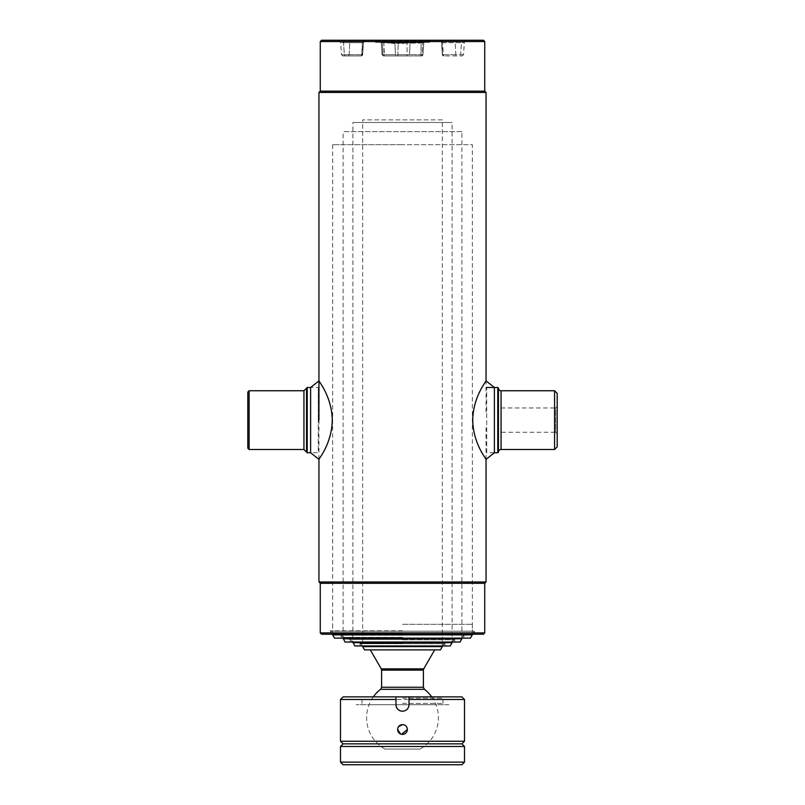 <?xml version="1.0" encoding="UTF-8"?>
<svg xmlns="http://www.w3.org/2000/svg" width="805" height="805" viewBox="0 0 805 805"><rect width="100%" height="100%" fill="white"/><g stroke="black" fill="none" stroke-linecap="round" stroke-linejoin="round"><path stroke-width="0.6" stroke-dasharray="4.03 3.02" d="M486.049 459.343L486.049 427.958M486.049 412.291L486.049 380.896M318.951 459.343L318.951 420.119M330.704 634.209L474.296 634.209L330.704 634.209L330.704 631.211L474.296 631.211L330.704 631.211M474.296 634.209L474.296 631.211M483.433 634.209L321.567 634.209M484.741 632.901L320.259 632.901M328.088 40.25L476.912 40.25L328.088 40.25M483.433 40.25L321.567 40.25M484.741 41.558L320.259 41.558M484.741 91.156L320.259 91.156M486.049 92.464L318.951 92.464M486.049 581.995L318.951 581.995M484.741 583.303L320.259 583.303M501.062 432.285L501.062 407.964L501.062 432.285L555.621 432.285L555.621 407.964L557.191 406.394L557.191 433.845L557.191 406.394M501.062 407.964L555.621 407.964L555.621 432.285L557.191 433.845M498.446 452.108L498.446 388.141M486.703 452.762L486.703 387.487L486.703 452.762L494.391 452.762L494.391 387.487M497.792 452.762L497.792 387.487M554.585 449.492L554.585 390.747M557.191 446.886L557.191 393.363M472.726 420.119C473.169 444.169 486.995 459.897 486.049 459.343C486.945 459.796 473.179 444.199 472.726 420.119C473.179 396.05 487.005 380.342 486.049 380.896C486.924 380.463 473.159 396.12 472.726 420.119M318.297 387.487L318.297 420.119L318.297 387.487L310.609 387.487L310.609 452.762L318.297 452.762L318.297 420.119L318.297 452.762M332.274 420.119C331.831 396.07 318.005 380.352 318.951 380.896C318.055 380.453 331.821 396.05 332.274 420.119C331.821 444.199 317.995 459.897 318.951 459.343C318.076 459.786 331.841 444.119 332.274 420.119M247.809 392.055L247.809 448.194M249.117 390.747L249.117 449.492M306.554 388.141L306.554 452.108M307.208 387.487L307.208 452.762M334.548 638.124L470.452 638.124M402.5 635.125L341.149 635.125L402.5 635.125M332.656 634.863L472.344 634.863L472.344 144.679L402.5 144.679L472.344 144.679M402.5 144.679L332.656 144.679L402.5 144.679M402.5 638.124L463.851 638.124L402.5 638.124M461.899 131.628L343.101 131.628L461.899 131.628L461.899 638.778L343.101 638.778M460.007 642.038L344.993 642.038M402.5 639.824L454.714 639.824L402.5 639.824M352.892 642.692L452.108 642.692L452.108 122.491L352.892 122.491L452.108 122.491M350.286 639.432L402.5 639.432L350.286 639.432L352.892 642.038L402.5 642.038L352.892 642.038L352.892 122.491M360.077 645.962L444.924 645.962L360.077 645.962L360.077 643.738L444.924 643.738L360.077 643.738M444.924 645.962L444.924 643.738M450.216 645.962L354.784 645.962M380.594 689.311L424.406 689.311M420.029 749.083L384.971 749.083L420.029 749.083A35.903 35.903 0 0 0 431.701 696.868M384.971 749.083A35.903 35.903 0 0 1 373.299 696.868M440.436 649.877L364.564 649.877M442.317 119.885L362.683 119.885L442.317 119.885L442.317 646.606L362.683 646.606M402.5 649.877L434.69 649.877L402.5 649.877M375.744 42.343L429.256 42.343L375.744 42.343A0.654 0.654 0 0 1 375.09 41.689L375.09 40.904A0.654 0.654 0 0 0 374.436 40.25L430.564 40.25L374.436 40.25M429.256 42.343A0.654 0.654 0 0 0 429.91 41.689L429.91 40.904A0.654 0.654 0 0 1 430.564 40.25M363.458 42.675A2.606 2.606 0 0 1 366.054 40.25L364.202 40.25L366.054 40.25A2.606 2.606 0 0 0 363.458 42.675L343.544 42.675L363.458 42.675L362.612 54.7A1.308 1.308 0 0 1 361.314 55.917L361.304 55.917A1.308 1.298 -90 0 0 362.592 54.7A1.308 1.308 0 0 1 361.314 55.917A1.308 1.298 90 0 0 362.592 54.7L363.427 42.675A2.606 2.596 90 0 1 366.013 40.25L366.013 40.25A2.606 2.596 -90 0 0 363.427 42.675L362.612 54.7L361.757 54.7A1.308 0.926 -90 0 1 360.841 55.917L342.809 55.917L360.841 55.917A1.308 0.926 -90 0 0 361.757 54.7L362.612 54.7L363.458 42.675M423.782 42.675A2.606 2.606 0 0 1 426.388 40.25L421.951 40.25L426.388 40.25A2.606 2.606 0 0 0 423.782 42.675L421.166 42.675A2.606 0.785 -90 0 1 421.951 40.25L378.612 40.25L421.951 40.25A2.606 0.785 90 0 0 421.166 42.675L422.685 42.675A2.606 1.841 -90 0 1 424.527 40.25A2.606 1.841 90 0 0 422.685 42.675L381.218 42.675L407.018 42.675L406.716 40.25L407.018 42.675L410.097 42.675A2.606 1.841 -90 0 1 411.939 40.25A2.606 1.841 90 0 0 410.097 42.675L423.782 42.675L422.937 54.7A1.308 1.308 0 0 1 421.639 55.917L420.522 55.917L421.639 55.917A1.308 1.308 0 0 0 422.937 54.7L420.914 54.7L421.166 42.675L383.834 42.675L421.166 42.675L420.914 54.7L422.937 54.7L423.782 42.675M382.063 54.7L381.218 42.675L383.834 42.675L381.218 42.675L378.612 40.25L381.218 42.675L382.063 54.7L382.908 54.7L382.315 42.675L382.908 54.7L382.063 54.7L384.086 54.7L382.063 54.7L383.361 55.917L420.522 55.917L383.361 55.917L382.063 54.7M439.228 40.25L439.228 40.25A2.606 2.606 0 0 1 441.834 42.675L442.67 54.7L441.543 42.675L461.456 42.675A2.606 2.485 -90 0 1 463.932 40.25L453.386 40.25L463.932 40.25A2.606 2.485 90 0 0 461.456 42.675L441.543 42.675L438.946 40.25L453.386 40.25L438.946 40.25L441.543 42.675L442.388 54.7L441.573 42.675A2.606 2.596 -90 0 0 438.987 40.25A2.606 2.596 90 0 1 441.573 42.675L442.408 54.7A1.308 1.298 90 0 0 443.696 55.917A1.308 1.308 0 0 1 442.388 54.7L442.408 54.7A1.308 1.298 -90 0 0 443.696 55.917L443.696 55.917A1.308 1.308 0 0 1 442.388 54.7L443.978 55.917M462.191 55.917L463.499 54.7L460.651 54.7A1.308 1.248 90 0 1 459.414 55.917L462.191 55.917L459.414 55.917A1.308 1.248 -90 0 0 460.651 54.7L463.499 54.7L464.334 42.675A2.606 2.606 0 0 1 466.94 40.25M396.422 55.917L383.834 55.917L396.422 55.917A1.308 0.926 -90 0 1 395.497 54.7L397.881 54.7L397.74 55.917L407.26 55.917L397.74 55.917L397.881 54.7L422.092 54.7L422.685 42.675L422.092 54.7L409.504 54.7L410.097 42.675L409.504 54.7L407.119 54.7L407.018 42.675L407.119 54.7L397.881 54.7L398.284 40.25L397.881 54.7L395.497 54.7L394.903 42.675A2.606 1.841 90 0 0 393.061 40.25A2.606 1.841 -90 0 1 394.903 42.675L395.497 54.7A1.308 0.926 90 0 0 396.422 55.917M408.578 55.917L421.166 55.917L408.578 55.917A1.308 0.926 90 0 0 409.504 54.7A1.308 0.926 -90 0 1 408.578 55.917M456.747 55.917L444.159 55.917L456.747 55.917A1.308 0.926 90 0 1 455.821 54.7L443.243 54.7L442.639 42.675L443.243 54.7L442.388 54.7L443.243 54.7A1.308 0.926 90 0 0 444.159 55.917A1.308 0.926 -90 0 1 443.243 54.7L460.651 54.7L461.456 42.675L464.334 42.675L461.456 42.675L460.651 54.7L455.821 54.7L455.228 42.675A2.606 1.841 -90 0 0 453.386 40.25A2.606 1.841 90 0 1 455.228 42.675L455.821 54.7A1.308 0.926 -90 0 0 456.747 55.917M364.202 40.25L338.06 40.25L364.202 40.25A2.606 1.841 90 0 0 362.361 42.675L361.757 54.7L349.179 54.7A1.308 0.926 -90 0 1 348.253 55.917A1.308 0.926 -90 0 0 349.179 54.7L361.757 54.7L362.361 42.675A2.606 1.841 -90 0 1 364.202 40.25M384.216 42.725L388.221 42.725L384.216 42.343M383.633 42.343L420.945 42.343L396.342 42.343L396.332 43.118L420.331 43.118L388.221 42.725M383.985 42.725L421.548 42.725L395.527 42.343L396.332 43.118L397.559 43.118L396.785 42.343L397.992 42.343L388.221 42.343M395.527 42.343L396.785 42.343M398.938 43.641L398.153 43.641M397.398 42.343L397.6 43.249L397.207 42.343L388.141 43.118L397.992 43.641L397.257 43.118L404.351 43.118L397.559 43.118M404.422 42.987L404.392 42.343L403.607 42.343L404.392 42.343L403.999 42.725M403.607 42.343L403.798 42.987M404.432 42.725L403.869 42.725L404.392 42.343M402.661 43.641L403.446 43.641M402.5 645.962L362.683 645.962L402.5 645.962M402.5 643.346L360.077 643.346L402.5 643.346M402.5 642.038L452.108 642.038L402.5 642.038M402.5 639.432L347.669 639.432L402.5 639.432M402.5 637.339L343.101 637.339L402.5 637.339M402.5 634.732L340.495 634.732L402.5 634.732M402.5 633.424L332.656 633.424L402.5 633.424M402.5 630.818L330.05 630.818L402.5 630.818M402.5 624.288L472.344 624.288L402.5 624.288M402.5 743.86L343.101 743.86L402.5 743.86M464.505 746.477L340.495 746.477M464.505 762.144L340.495 762.144M461.899 764.75L343.101 764.75M397.61 729.501L397.7 728.545M397.982 727.619L398.425 726.784M404.372 724.983L405.217 725.436M405.962 726.04L406.565 726.784M407.018 727.629L407.38 729.119M464.505 741.254L340.495 741.254M464.505 699.485L340.495 699.485M402.5 696.868L444.269 696.868L402.5 696.868M402.5 698.177L442.971 698.177L402.5 698.177M402.5 703.399L442.971 703.399L402.5 703.399M461.899 696.868L343.101 696.868M395.969 696.868L395.969 704.697M401.222 711.107A6.531 6.531 0 0 0 402.5 711.228M403.768 711.107A6.531 6.531 0 0 0 409.031 704.697L409.031 696.868M401.544 734.301L400.628 734.029M448.838 704.697L356.162 704.697L448.838 704.697M435.938 704.697L369.062 704.697L435.938 704.697M501.062 449.492L501.062 390.747M303.938 390.747L303.938 449.492M423.39 687.249L381.61 687.249M381.61 670.152L423.39 670.152M423.732 668.854L381.268 668.854M375.09 41.689L429.91 41.689L375.09 41.689M429.91 40.904L375.09 40.904L429.91 40.904M421.166 55.917A1.308 0.926 -90 0 0 422.092 54.7A1.308 0.926 90 0 1 421.166 55.917M420.522 55.917L420.914 54.7L384.086 54.7L384.478 55.917L383.834 42.675A2.606 0.785 -90 0 0 383.049 40.25A2.606 0.785 90 0 1 383.834 42.675L384.086 54.7L420.914 54.7L420.522 55.917M382.908 54.7A1.308 0.926 -90 0 0 383.834 55.917A1.308 0.926 90 0 1 382.908 54.7L395.497 54.7L382.908 54.7M407.26 55.917L407.119 54.7L407.26 55.917M380.473 40.25A2.606 1.841 90 0 1 382.315 42.675A2.606 1.841 -90 0 0 380.473 40.25M440.798 40.25A2.606 1.841 90 0 1 442.639 42.675A2.606 1.841 -90 0 0 440.798 40.25M344.349 54.7L341.501 54.7L344.349 54.7A1.308 1.248 -90 0 0 345.587 55.917A1.308 1.248 90 0 1 344.349 54.7L349.179 54.7L344.349 54.7L343.544 42.675L340.666 42.675L343.544 42.675A2.606 2.485 90 0 0 341.068 40.25A2.606 2.485 -90 0 1 343.544 42.675L344.349 54.7M349.179 54.7L349.773 42.675A2.606 1.841 90 0 1 351.614 40.25A2.606 1.841 -90 0 0 349.773 42.675L349.179 54.7M395.919 42.725L397.177 42.725M341.149 635.125L341.149 638.124M332.656 144.679L332.656 634.209M463.851 635.125L463.851 638.124M343.101 638.124L343.101 131.628M454.714 642.038L454.714 639.824M350.286 642.038L350.286 639.824M360.077 643.346L362.683 645.962L362.683 119.885M338.06 40.25L340.666 42.675L341.501 54.7L342.809 55.917M365.772 40.25L363.166 42.675L362.331 54.7L361.022 55.917M409.473 42.343L410.258 43.118M442.317 645.962L444.924 643.346M452.108 642.038L454.714 639.432M343.101 637.339L340.495 634.732M461.899 637.339L464.505 634.732M332.656 624.288L332.656 633.424L330.05 630.818M472.344 624.288L472.344 633.424L474.95 630.818M442.971 703.399L442.971 698.177L444.269 696.868M362.029 703.399L362.029 698.177L360.731 696.868"/><path stroke-width="1.21" d="M484.741 632.901L483.433 634.209L321.567 634.209L320.259 632.901L484.741 632.901L484.741 583.303L486.049 581.995L486.049 459.343L494.391 452.762L497.792 452.762L497.792 387.487L498.446 388.141A2.606 2.606 0 0 0 501.062 390.747L554.585 390.747L554.585 449.492L557.191 446.886L557.191 393.363L554.585 390.747M320.259 632.901L320.259 583.303L484.741 583.303M320.259 583.303L318.951 581.995L486.049 581.995M494.391 452.762L494.391 387.487L486.049 380.896L486.049 92.464L318.951 92.464L318.951 420.119M318.951 581.995L318.951 459.343L310.609 452.762L310.609 387.487L318.951 380.896M318.951 92.464L320.259 91.156L484.741 91.156L486.049 92.464M484.741 91.156L484.741 41.558L320.259 41.558L320.259 91.156M320.259 41.558L321.567 40.25L483.433 40.25L484.741 41.558M498.446 388.141L498.446 452.108A2.606 2.606 0 0 1 501.062 449.492L554.585 449.492M498.446 452.108L497.792 452.762M486.703 387.487L497.792 387.487M472.726 420.119C473.169 444.169 486.995 459.897 486.049 459.343C486.945 459.796 473.179 444.199 472.726 420.119C473.179 396.05 487.005 380.342 486.049 380.896C486.924 380.463 473.159 396.12 472.726 420.119M332.274 420.119C331.831 396.07 318.005 380.352 318.951 380.896C318.055 380.453 331.821 396.05 332.274 420.119C331.821 444.199 317.995 459.897 318.951 459.343C318.076 459.786 331.841 444.119 332.274 420.119M247.809 448.194L247.809 392.055L249.117 390.747L249.117 449.492L247.809 448.194M306.554 420.119L306.554 388.141L307.208 387.487L307.208 452.762L306.554 452.108L306.554 420.119M470.452 638.124L334.548 638.124L332.656 634.863L472.344 634.863L470.452 638.124M343.101 638.778L461.899 638.778L460.007 642.038L344.993 642.038L343.101 638.124M352.892 642.692L452.108 642.692L450.216 645.962L354.784 645.962L352.892 642.038M431.701 696.868A35.903 35.903 0 0 0 424.406 689.311L380.594 689.311A35.903 35.903 0 0 0 373.299 696.868M362.683 646.606L364.564 649.877L440.436 649.877L442.317 646.606L362.683 646.606L362.683 645.962M464.505 741.254L340.495 741.254L343.101 743.86L461.899 743.86L464.505 746.477L340.495 746.477L343.101 743.86L461.899 743.86L464.505 741.254L464.505 699.485L409.031 699.485L409.031 704.697C408.638 708.672 406.465 710.845 402.5 711.228C398.535 710.845 396.362 708.672 395.969 704.697L395.969 696.868L343.101 696.868L340.495 699.485L395.969 699.485M464.505 762.144L461.899 764.75L343.101 764.75L340.495 762.144L464.505 762.144L464.505 746.477M407.38 729.119L407.39 729.501C407.109 726.533 405.468 724.903 402.5 724.611L403.386 724.691M397.7 728.545L397.982 727.619M398.425 726.784L402.5 724.611C399.522 724.903 397.891 726.533 397.61 729.501C397.891 732.48 399.522 734.11 402.5 734.402C405.468 734.11 407.099 732.48 407.39 729.501L401.544 734.301M403.486 724.711L404.372 724.983M405.217 725.436L405.962 726.04M406.565 726.784L407.018 727.629M395.969 696.868L461.899 696.868L464.505 699.485M395.969 704.697A6.531 6.531 0 0 0 401.222 711.107M402.5 711.228A6.531 6.531 0 0 0 403.768 711.107M409.031 696.868L409.031 699.485M400.628 734.029L397.61 729.501M501.062 390.747L501.062 449.492M249.117 449.492L303.938 449.492L303.938 390.747L306.554 388.141M381.61 670.152L381.61 687.249L423.39 687.249L423.39 670.152L381.61 670.152L381.268 668.854L423.732 668.854L434.69 649.877M310.609 452.762L307.208 452.762M310.609 387.487L307.208 387.487M303.938 449.492L306.554 452.108M303.938 390.747L249.117 390.747M332.656 634.209L332.656 634.863M424.406 689.311L423.39 687.249M423.39 670.152L423.732 668.854M381.268 668.854L370.31 649.877M381.61 687.249L380.594 689.311M340.495 762.144L340.495 746.477M340.495 741.254L340.495 699.485"/></g></svg>
